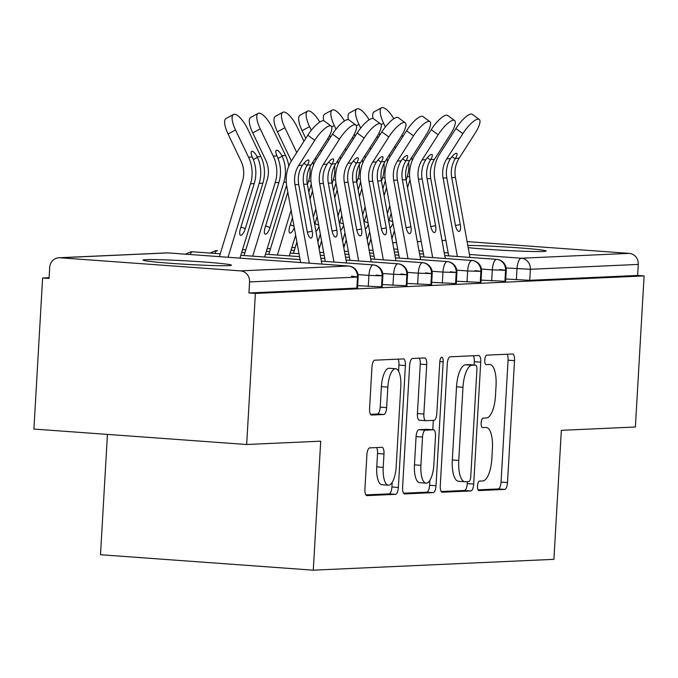 <?xml version="1.0" encoding="UTF-8"?>
<svg xmlns="http://www.w3.org/2000/svg" width="678" height="678" viewBox="0 0 678 678"><rect width="100%" height="100%" fill="white"/><g stroke="black" fill="none" stroke-linecap="round" stroke-linejoin="round"><path stroke-width="1.02" d="M477.524 485.914A4.754 1.687 94.2 0 0 478.871 490.575A4.754 1.687 94.2 0 0 478.948 490.575L504.686 489.414A6.788 2.407 94.2 0 0 507.5 482.533L514.526 360.654A6.788 2.407 94.2 0 0 512.593 353.992A6.788 2.407 94.2 0 0 512.492 353.992L486.753 355.145A4.754 1.687 94.2 0 0 484.787 359.967A4.754 1.687 94.2 0 0 486.134 364.628A4.754 1.687 94.2 0 0 486.211 364.628L489.541 364.476A21.721 7.712 94.2 0 1 489.863 364.484A21.721 7.712 94.2 0 1 496.042 385.799L495.457 395.952A21.721 7.712 94.2 0 1 486.457 417.97L483.126 418.123A4.754 1.687 94.2 0 0 481.151 422.936A4.754 1.687 94.2 0 0 482.507 427.598A4.754 1.687 94.2 0 0 482.575 427.606L485.906 427.454A21.721 7.712 94.2 0 1 486.228 427.454A21.721 7.712 94.2 0 1 492.414 448.768L491.821 458.93A21.721 7.712 94.2 0 1 482.821 480.948L479.49 481.1A4.754 1.687 94.2 0 0 477.524 485.914M145.982 259.657A44.256 1.729 -176.7 0 1 195.332 261.411A44.256 1.729 -176.7 0 1 231.435 265.2A44.256 1.729 -176.7 0 1 228.511 265.649A44.256 1.729 -176.7 0 1 179.17 263.895A44.256 1.729 -176.7 0 1 143.066 260.106A44.256 1.729 -176.7 0 1 145.982 259.657M467.795 245.411A44.256 1.729 -176.7 0 1 516.873 247.707A44.256 1.729 -176.7 0 1 546.112 251.03A44.256 1.729 -176.7 0 1 543.188 251.479A44.256 1.729 -176.7 0 1 468.201 247.665M369.713 447.878A6.788 2.407 94.2 0 0 366.9 454.76L364.934 488.957A6.788 2.407 94.2 0 0 366.866 495.618A6.788 2.407 94.2 0 0 366.968 495.618L395.545 494.33A6.788 2.407 94.2 0 0 398.359 487.448L405.393 365.569A6.788 2.407 94.2 0 0 403.461 358.908A6.788 2.407 94.2 0 0 403.359 358.908L374.773 360.196A6.788 2.407 94.2 0 0 371.959 367.069L369.578 408.376A6.788 2.407 94.2 0 0 371.51 415.038A6.788 2.407 94.2 0 0 371.612 415.038L383.841 414.487A6.788 2.407 94.2 0 0 386.655 407.605L387.841 387.13A18.153 6.449 94.2 0 1 395.63 368.722A18.153 6.449 94.2 0 1 400.8 386.545L396.172 466.786A18.153 6.449 94.2 0 1 388.375 485.185A18.153 6.449 94.2 0 1 383.214 467.362L383.985 453.989A6.788 2.407 94.2 0 0 382.053 447.336A6.788 2.407 94.2 0 0 381.951 447.327L369.713 447.878M644.1 275.921L255.386 293.43L246.673 444.505L320.711 441.175L313.278 570.173L553.909 559.342L561.35 430.335L635.388 427.004L644.1 275.921L637.651 275.454L638.286 264.42L530.374 269.276L529.738 280.319L637.651 275.454M440.276 485.567A6.788 2.407 94.2 0 0 442.2 492.228A6.788 2.407 94.2 0 0 442.302 492.228L470.888 490.94A6.788 2.407 94.2 0 0 473.702 484.058L480.727 362.171A6.788 2.407 94.2 0 0 478.804 355.509A6.788 2.407 94.2 0 0 478.702 355.509L450.116 356.798A6.788 2.407 94.2 0 0 447.302 363.679L440.276 485.567M433.217 492.635L404.63 493.923A6.788 2.407 94.2 0 1 404.529 493.923A6.788 2.407 94.2 0 1 402.605 487.262L409.631 365.374A6.788 2.407 94.2 0 1 412.444 358.493L424.674 357.942A6.788 2.407 94.2 0 1 424.775 357.95A6.788 2.407 94.2 0 1 426.708 364.603L423.86 414.038A6.788 2.407 94.2 0 0 425.792 420.699A6.788 2.407 94.2 0 0 425.894 420.699L434.005 420.335A6.788 2.407 94.2 0 0 436.818 413.453L439.785 361.993A4.754 1.687 94.2 0 1 441.827 357.179A4.754 1.687 94.2 0 1 443.175 361.84L436.03 485.753A6.788 2.407 94.2 0 1 433.217 492.635L426.776 492.169L403.563 493.211M107.438 434.403L100.505 554.731L313.278 570.173M467.1 241.597L629.218 253.369A10.373 9.687 87.4 0 1 638.286 264.42M255.386 293.43L248.936 292.964L249.572 281.921A10.373 9.687 -92.6 0 0 240.495 270.878L59.961 257.767A10.373 9.687 -92.6 0 0 58.901 257.75A10.373 9.687 -92.6 0 0 49.697 267.412L49.062 278.446L42.612 277.98L49.104 277.692M246.673 444.505L33.9 429.064L42.612 277.98M248.936 292.964L356.848 288.099L357.484 277.065L249.572 281.921M351.518 276.192L358.17 276.963L357.535 287.997L356.848 288.099M529.738 280.319L505.754 279.014M376.197 275.082L382.85 275.844L382.214 286.887L357.67 285.675M400.876 273.971L407.529 274.734L406.893 285.777L382.35 284.565M425.555 272.861L432.217 273.624L431.572 284.658L407.029 283.455M450.243 271.751L456.896 272.514L456.26 283.548L431.708 282.345M474.922 270.641L481.575 271.403L480.939 282.438L456.387 281.234M499.601 269.53L506.254 270.293L505.619 281.328L481.075 280.124M504.932 281.429L505.568 270.395A10.373 9.687 -92.6 0 0 496.491 259.343L444.76 255.589M423.496 254.047L419.546 253.758L423.496 254.038M398.274 252.216L394.333 251.928L398.274 252.208M373.061 250.385L369.112 250.097L373.061 250.377M319.846 246.521L318.685 246.436M480.253 282.548L480.888 271.505A10.373 9.687 -92.6 0 0 471.812 260.454L420.08 256.699L471.973 260.462A10.373 3.687 94.2 0 0 471.812 260.454A10.373 3.687 94.2 0 0 467.642 270.963L456.76 270.166M398.817 255.157L394.867 254.869M373.595 253.326L369.646 253.038L373.595 253.318M348.382 251.496L344.432 251.207L348.382 251.487M295.159 247.631L291.913 247.394L295.167 247.623M455.574 283.658L456.209 272.615A10.373 9.687 -92.6 0 0 447.133 261.572L395.401 257.81L447.285 261.572A10.373 3.687 94.2 0 0 447.133 261.572A10.373 3.687 94.2 0 0 442.963 272.073L432.081 271.285M374.129 256.267L370.188 255.979L374.129 256.259M344.966 254.14L348.916 254.428L344.966 254.148M323.703 252.606L319.753 252.318L323.703 252.597M294.294 250.47L291.048 250.233L294.294 250.462M267.242 248.495L270.488 248.733L267.234 248.504M430.894 284.768L431.53 273.726A10.373 9.687 -92.6 0 0 422.453 262.683L370.722 258.92L422.606 262.683A10.373 3.687 94.2 0 0 422.453 262.683A10.373 3.687 94.2 0 0 418.275 273.183L407.402 272.395M349.45 257.377L345.5 257.089L349.45 257.369M324.237 255.547L320.287 255.259L324.237 255.538M299.023 253.716L290.176 253.072L299.015 253.708M269.615 251.58L266.369 251.343L269.615 251.572M242.554 249.606L245.8 249.843L242.554 249.614M217.545 250.707A10.373 3.687 94.2 0 0 217.392 250.682L217.24 250.682A10.373 9.687 -92.6 0 0 216.18 250.665A10.373 9.687 -92.6 0 0 215.333 250.75L210.112 253.064M406.215 285.879L406.851 274.844A10.373 9.687 -92.6 0 0 397.774 263.793L346.043 260.038M324.77 258.488L320.821 258.208L324.77 258.479M265.505 254.182L299.557 256.648L265.496 254.191M244.936 252.691L241.69 252.462L244.936 252.682M220.248 253.809L192.56 251.792A10.373 9.687 -92.6 0 0 191.493 251.784A10.373 9.687 -92.6 0 0 190.654 251.86L185.433 254.174M381.528 286.989L382.163 275.954A10.373 9.687 -92.6 0 0 373.095 264.903L321.355 261.149L373.247 264.903A10.373 3.687 94.2 0 0 373.095 264.903A10.373 3.687 94.2 0 0 368.917 275.404L358.043 274.615M300.091 259.606L240.817 255.301L300.091 259.589M478.066 489.855L498.237 488.948A6.788 2.407 94.2 0 0 501.05 482.066L508.076 360.188A6.788 2.407 94.2 0 0 507.119 354.23M474.091 365.01L474.286 361.705A6.788 2.407 94.2 0 0 473.32 355.755M441.234 491.516L464.447 490.474A6.788 2.407 94.2 0 0 467.252 483.592L467.371 481.643M468.769 481.583A4.754 1.687 94.2 0 0 470.744 476.761L476.914 369.773A4.754 1.687 94.2 0 0 475.558 365.111A4.754 1.687 94.2 0 0 475.49 365.111L471.973 365.273A21.721 7.712 94.2 0 0 462.972 387.291L458.76 460.421A21.721 7.712 94.2 0 0 464.939 481.736A21.721 7.712 94.2 0 0 465.261 481.736L468.769 481.583M469.184 364.654A4.754 1.687 94.2 0 0 469.108 364.645A4.754 1.687 94.2 0 0 469.04 364.645L475.49 365.111M464.939 481.736L458.489 481.261A21.721 7.712 94.2 0 1 452.311 459.947L456.523 386.816A21.721 7.712 94.2 0 1 465.532 364.798L469.04 364.645M425.691 420.682L419.445 420.233A6.788 2.407 94.2 0 1 419.343 420.233A6.788 2.407 94.2 0 1 417.411 413.572L420.258 364.137A6.788 2.407 94.2 0 0 419.301 358.187M433.327 420.368L432.784 429.759M429.869 480.338L429.589 485.287L436.03 485.753M420.902 465.328A18.153 6.449 94.2 0 0 426.064 483.151A18.153 6.449 94.2 0 0 433.861 464.744L435.488 436.479A6.788 2.407 94.2 0 0 433.564 429.818A6.788 2.407 94.2 0 0 433.462 429.818L425.343 430.183A6.788 2.407 94.2 0 0 422.53 437.064L420.902 465.328L414.453 464.862A18.153 6.449 94.2 0 0 419.623 482.685L426.064 483.151M427.216 429.36A6.788 2.407 94.2 0 0 427.115 429.352A6.788 2.407 94.2 0 0 427.013 429.344L433.462 429.818M414.453 464.862L416.08 436.59A6.788 2.407 94.2 0 1 418.894 429.708L427.013 429.344M426.776 492.169A6.788 2.407 94.2 0 0 429.589 485.287M388.375 485.185L381.926 484.719A18.153 6.449 94.2 0 1 376.765 466.896L377.536 453.523A6.788 2.407 94.2 0 0 376.57 447.573M395.63 368.722L389.189 368.256A18.153 6.449 94.2 0 0 381.392 386.655L387.841 387.13M370.535 414.334L377.392 414.021A6.788 2.407 94.2 0 0 380.205 407.139L381.392 386.655M398.588 371.23L398.944 365.103A6.788 2.407 94.2 0 0 397.986 359.145M365.891 494.906L389.104 493.864A6.788 2.407 94.2 0 0 391.918 486.982L392.181 482.38M393.816 118.718A17.289 5.627 61.5 0 0 381.536 107.827A17.289 5.627 61.5 0 0 383.612 123.294L385.367 126.964M373.044 118.531A17.289 5.627 -118.5 0 1 374.07 111.878L381.536 107.827M368.485 246.639L370.925 238.656M384.087 195.628L386.528 187.637M390.045 156.635A25.586 23.899 -92.6 0 0 389.325 154.94M379.833 135.058L378.943 133.21M401.91 135.193L402.681 136.812M394.715 146.507L395.477 148.101M391.198 213.273L388.748 221.265M389.833 205.79L387.392 213.773M409.987 179.687L407.529 187.713M394.376 230.74L391.926 238.732M408.673 162.364A34.578 32.298 87.4 0 1 407.249 176.695L406.173 180.229M392.994 223.172A6.916 2.305 -70.4 0 1 389.994 228.113M411.622 157.567A34.578 32.298 87.4 0 1 412.182 160.618M455.904 128.54A17.289 4.932 -53.7 0 1 472.312 114.336L479.253 119.438A17.289 4.932 126.3 0 0 462.845 133.642L455.904 128.54L439.853 153.686A34.578 32.298 -92.6 0 0 434.852 179.712L448.709 255.869M469.973 257.411L455.438 177.492A25.586 23.899 87.4 0 1 459.133 158.228L475.185 133.091A17.289 4.932 126.3 0 0 479.253 119.438M455.48 225.511L460.26 224.545A6.916 2.441 -101.4 0 1 459.167 231.435A6.916 2.441 -101.4 0 1 459.031 231.452A6.916 2.441 -101.4 0 1 455.328 224.765L446.802 177.882A25.586 23.899 -92.6 0 1 450.2 159.101L450.506 158.618A6.916 1.975 -53.7 0 1 456.294 153.296A6.916 1.975 -53.7 0 1 456.76 153.414A6.916 1.975 -53.7 0 1 455.43 158.398L455.133 158.881A25.586 23.899 -92.6 0 0 451.734 177.661L455.438 177.492M457.37 256.496L443.098 178.051A25.586 23.899 87.4 0 1 446.794 158.788L462.845 133.642M460.26 224.545L451.734 177.661M369.137 119.828A17.289 5.627 61.5 0 0 356.857 108.938A17.289 5.627 61.5 0 0 358.933 124.405L360.688 128.074M348.365 119.642A17.289 5.627 -118.5 0 1 349.382 112.989L356.857 108.938M343.805 247.758L346.246 239.766M359.408 196.739L361.849 188.755M365.357 157.745A25.586 23.899 -92.6 0 0 364.645 156.05M355.153 136.176L354.263 134.32M377.231 136.303L378.002 137.922M370.027 147.618L370.798 149.219M366.51 214.384L364.069 222.376M365.154 206.9L362.713 214.884M385.307 180.797L382.85 188.823M369.688 231.851L367.247 239.843M383.994 163.474A34.578 32.298 87.4 0 1 382.57 177.806L381.485 181.34M368.315 224.282A6.916 2.305 -70.4 0 1 365.315 229.223M386.943 158.677A34.578 32.298 87.4 0 1 387.502 161.728M344.449 120.938A17.289 5.627 61.5 0 0 332.178 110.048A17.289 5.627 61.5 0 0 334.254 125.515L336.008 129.184M323.686 120.752A17.289 5.627 -118.5 0 1 324.703 114.099L332.178 110.048M319.126 248.868L321.567 240.876M334.729 197.849L337.169 189.865M340.678 158.855A25.586 23.899 -92.6 0 0 339.966 157.16M330.466 137.287L329.584 135.431M352.552 137.414L353.323 139.032M345.348 148.728L346.111 150.33M341.831 215.494L339.39 223.486M340.475 208.01L338.025 216.002M360.628 181.907L358.17 189.933M345.009 232.961L342.568 240.953M359.306 164.584A34.578 32.298 87.4 0 1 357.891 178.916L356.806 182.45M343.636 225.393A6.916 2.305 -70.4 0 1 340.636 230.334M362.255 159.788A34.578 32.298 87.4 0 1 362.823 162.847M319.77 122.048A17.289 5.627 61.5 0 0 307.498 111.158A17.289 5.627 61.5 0 0 309.575 126.633L311.329 130.295M305.786 138.397L302.1 130.684A17.289 5.627 -118.5 0 1 300.023 115.218L307.498 111.158M293.43 253.301L296.888 241.987M310.049 198.959L312.49 190.976M315.999 159.966A25.586 23.899 -92.6 0 0 315.287 158.271M327.864 138.524L328.644 140.151M320.669 149.838L321.431 151.44M317.151 216.613L314.711 224.596M315.787 209.121L313.346 217.113M335.941 183.026L333.491 191.043M320.33 234.079L317.889 242.063M334.627 165.695A34.578 32.298 87.4 0 1 333.212 180.026L332.127 183.56M318.957 226.503A6.916 2.305 -70.4 0 1 315.956 231.444M337.576 160.898A34.578 32.298 87.4 0 1 338.144 163.957M303.964 141.261L297.235 127.184A17.289 5.627 61.5 0 0 282.819 112.268A17.289 5.627 61.5 0 0 284.896 127.744L296.752 152.55M291.32 161.084A25.586 23.899 -92.6 0 0 290.447 159.05L277.421 131.795A17.289 5.627 -118.5 0 1 275.344 116.328L282.819 112.268M268.751 254.411L287.811 192.086M292.472 217.723L289.752 226.621A6.916 2.305 -70.4 0 0 289.896 233.029A6.916 2.305 -70.4 0 0 290.209 233.071A6.916 2.305 -70.4 0 0 294.269 227.613M291.108 210.239L277.404 255.047M311.261 184.136L308.812 192.162M295.65 235.19L289.311 255.911M309.948 166.813A34.578 32.298 87.4 0 1 308.524 181.145L307.448 184.67M312.897 162.017A34.578 32.298 87.4 0 1 313.465 165.068M431.225 129.659A17.289 4.932 -53.7 0 1 447.633 115.446L454.574 120.548A17.289 4.932 126.3 0 0 438.166 134.761L431.225 129.659L415.173 154.796A34.578 32.298 -92.6 0 0 410.173 180.831L424.03 256.979M445.293 258.521L430.759 178.602A25.586 23.899 87.4 0 1 434.454 159.347L450.506 134.202A17.289 4.932 126.3 0 0 454.574 120.548M430.801 226.621L435.581 225.655A6.916 2.441 -101.4 0 1 434.488 232.546A6.916 2.441 -101.4 0 1 434.352 232.562A6.916 2.441 -101.4 0 1 430.649 225.876L422.123 178.992A25.586 23.899 -92.6 0 1 425.521 160.211L425.826 159.728A6.916 1.975 -53.7 0 1 431.615 154.406A6.916 1.975 -53.7 0 1 432.081 154.525A6.916 1.975 -53.7 0 1 430.742 159.508L430.454 159.991A25.586 23.899 -92.6 0 0 427.055 178.772L430.759 178.602M432.691 257.606L418.419 179.162A25.586 23.899 87.4 0 1 422.114 159.898L438.166 134.761M435.581 225.655L427.055 178.772M406.546 130.769A17.289 4.932 -53.7 0 1 422.953 116.557L429.894 121.659A17.289 4.932 126.3 0 0 413.487 135.871L406.546 130.769L390.494 155.906A34.578 32.298 -92.6 0 0 385.494 181.941L399.35 258.089M420.614 259.632L406.08 179.721A25.586 23.899 87.4 0 1 409.775 160.457L425.826 135.312A17.289 4.932 126.3 0 0 429.894 121.659M406.122 227.732L410.902 226.766A6.916 2.441 -101.4 0 1 409.809 233.656A6.916 2.441 -101.4 0 1 409.673 233.673A6.916 2.441 -101.4 0 1 405.969 226.986L397.435 180.111A25.586 23.899 -92.6 0 1 400.842 161.322L401.147 160.847A6.916 1.975 -53.7 0 1 406.936 155.516A6.916 1.975 -53.7 0 1 407.402 155.635A6.916 1.975 -53.7 0 1 406.063 160.627L405.775 161.101A25.586 23.899 -92.6 0 0 402.376 179.882L406.08 179.721M408.003 258.716L393.74 180.272A25.586 23.899 87.4 0 1 397.435 161.008L413.487 135.871M410.902 226.766L402.376 179.882M381.858 131.879A17.289 4.932 -53.7 0 1 398.266 117.667L405.215 122.769A17.289 4.932 126.3 0 0 388.808 136.981L381.858 131.879L365.815 157.016A34.578 32.298 -92.6 0 0 360.815 183.052L374.663 259.199M395.935 260.742L381.4 180.831A25.586 23.899 87.4 0 1 385.096 161.567L401.147 136.422A17.289 4.932 126.3 0 0 405.215 122.769M381.434 228.842L386.223 227.876A6.916 2.441 -101.4 0 1 385.121 234.766A6.916 2.441 -101.4 0 1 384.994 234.783A6.916 2.441 -101.4 0 1 381.29 228.105L372.756 181.221A25.586 23.899 -92.6 0 1 376.163 162.432L376.468 161.957A6.916 1.975 -53.7 0 1 382.256 156.626A6.916 1.975 -53.7 0 1 382.714 156.745A6.916 1.975 -53.7 0 1 381.383 161.737L381.095 162.212A25.586 23.899 -92.6 0 0 377.697 180.992L381.4 180.831M383.324 259.827L369.052 181.382A25.586 23.899 87.4 0 1 372.756 162.127L388.808 136.981M386.223 227.876L377.697 180.992M357.179 132.99A17.289 4.932 -53.7 0 1 373.586 118.777L380.536 123.879A17.289 4.932 126.3 0 0 364.128 138.092L357.179 132.99L341.136 158.135A34.578 32.298 -92.6 0 0 336.135 184.162L349.984 260.31M371.256 261.861L356.713 181.941A25.586 23.899 87.4 0 1 360.416 162.678L376.468 137.532A17.289 4.932 126.3 0 0 380.536 123.879M356.755 229.961L361.544 228.994A6.916 2.441 -101.4 0 1 360.442 235.876A6.916 2.441 -101.4 0 1 360.315 235.893A6.916 2.441 -101.4 0 1 356.603 229.215L348.077 182.331A25.586 23.899 -92.6 0 1 351.475 163.542L351.789 163.067A6.916 1.975 -53.7 0 1 357.577 157.737A6.916 1.975 -53.7 0 1 358.035 157.855A6.916 1.975 -53.7 0 1 356.704 162.847L356.416 163.322A25.586 23.899 -92.6 0 0 353.018 182.111L356.713 181.941M358.645 260.945L344.373 182.492A25.586 23.899 87.4 0 1 348.077 163.237L364.128 138.092M361.544 228.994L353.018 182.111M288.786 166.178A34.578 32.298 87.4 0 0 285.582 155.55L272.556 128.295A17.289 5.627 61.5 0 0 258.132 113.379A17.289 5.627 61.5 0 0 260.216 128.854L273.242 156.109A34.578 32.298 87.4 0 1 275.209 182.645L252.725 256.157M244.063 255.53L267.225 179.797A25.586 23.899 -92.6 0 0 265.768 160.161L252.741 132.905A17.289 5.627 -118.5 0 1 250.665 117.438L258.132 113.379M278.912 182.475A34.578 32.298 87.4 0 0 277.183 156.457L276.955 155.94A6.916 2.246 -118.5 0 1 276.361 150.262A6.916 2.246 -118.5 0 1 276.709 150.169A6.916 2.246 -118.5 0 1 281.87 155.72L282.124 156.237A34.578 32.298 87.4 0 1 283.845 182.255L270.005 227.511A6.916 2.305 -70.4 0 1 265.53 234.181A6.916 2.305 -70.4 0 1 265.217 234.139A6.916 2.305 -70.4 0 1 265.073 227.732L278.912 182.475L275.209 182.645M286.582 185.247L264.632 257.021M332.5 134.1A17.289 4.932 -53.7 0 1 348.907 119.896L355.848 124.998A17.289 4.932 126.3 0 0 339.441 139.202L332.5 134.1L316.448 159.245A34.578 32.298 -92.6 0 0 311.456 185.272L325.304 261.42M346.577 262.971L332.034 183.052A25.586 23.899 87.4 0 1 335.737 163.788L351.78 138.651A17.289 4.932 126.3 0 0 355.848 124.998M332.076 231.071L336.864 230.105A6.916 2.441 -101.4 0 1 335.763 236.995A6.916 2.441 -101.4 0 1 335.627 237.012A6.916 2.441 -101.4 0 1 331.923 230.325L323.398 183.441A25.586 23.899 -92.6 0 1 326.796 164.661L327.101 164.178A6.916 1.975 -53.7 0 1 332.898 158.847A6.916 1.975 -53.7 0 1 333.356 158.974A6.916 1.975 -53.7 0 1 332.025 163.957L331.737 164.432A25.586 23.899 -92.6 0 0 328.33 183.221L332.034 183.052M333.966 262.055L319.694 183.611A25.586 23.899 87.4 0 1 323.398 164.347L339.441 139.202M336.864 230.105L328.33 183.221M239.953 258.132L262.869 183.196A34.578 32.298 87.4 0 0 260.903 156.66L247.868 129.405A17.289 5.627 61.5 0 0 233.452 114.489A17.289 5.627 61.5 0 0 235.529 129.964L248.563 157.22A34.578 32.298 87.4 0 1 250.529 183.755L228.045 257.267M219.384 256.64L242.546 180.907A25.586 23.899 -92.6 0 0 241.088 161.271L228.062 134.024A17.289 5.627 -118.5 0 1 225.986 118.548L233.452 114.489M254.233 183.585A34.578 32.298 87.4 0 0 252.504 157.567L252.275 157.05A6.916 2.246 -118.5 0 1 251.682 151.38A6.916 2.246 -118.5 0 1 252.03 151.287A6.916 2.246 -118.5 0 1 257.191 156.83L257.445 157.347A34.578 32.298 87.4 0 1 259.166 183.365L245.326 228.622A6.916 2.305 -70.4 0 1 240.851 235.291A6.916 2.305 -70.4 0 1 240.537 235.249A6.916 2.305 -70.4 0 1 240.393 228.842L254.233 183.585L250.529 183.755M307.82 135.21A17.289 4.932 -53.7 0 1 324.228 121.006L331.169 126.108A17.289 4.932 126.3 0 0 314.762 140.312L307.82 135.21L291.769 160.355A34.578 32.298 -92.6 0 0 286.769 186.382L300.625 262.539M321.889 264.081L307.354 184.162A25.586 23.899 87.4 0 1 311.058 164.898L327.101 139.761A17.289 4.932 126.3 0 0 331.169 126.108M307.397 232.181L312.185 231.215A6.916 2.441 -101.4 0 1 311.083 238.105A6.916 2.441 -101.4 0 1 310.948 238.122A6.916 2.441 -101.4 0 1 307.244 231.435L298.718 184.552A25.586 23.899 -92.6 0 1 302.117 165.771L302.422 165.288A6.916 1.975 -53.7 0 1 308.219 159.966A6.916 1.975 -53.7 0 1 308.676 160.084A6.916 1.975 -53.7 0 1 307.346 165.068L307.058 165.551A25.586 23.899 -92.6 0 0 303.651 184.331L307.354 184.162M309.287 263.166L295.015 184.721A25.586 23.899 87.4 0 1 298.71 165.457L314.762 140.312M312.185 231.215L303.651 184.331M445.895 240.385L442.031 240.563M421.208 241.495L417.343 241.673M396.528 242.605L392.664 242.783M369.349 243.834L367.985 243.894M344.661 244.944L343.305 245.004M343.365 245.309L344.526 245.394M393.791 248.97L397.74 249.258M419.004 250.801L422.953 251.089M444.226 252.631L448.175 252.919M469.439 254.462L521.297 258.225L629.218 253.369M516.365 279.777L517 268.742A10.373 3.687 94.2 0 1 521.297 258.225A10.373 9.687 87.4 0 1 530.374 269.276L506.127 267.954M240.495 270.878L348.416 266.013L167.881 252.902L59.961 257.767M348.568 266.013A10.373 10.373 0 0 1 358.17 276.963L357.484 277.065A10.373 9.687 -92.6 0 0 348.416 266.013A10.373 3.687 94.2 0 1 348.568 266.013L168.034 252.911A10.373 3.687 94.2 0 0 167.881 252.902A10.373 9.687 -92.6 0 0 166.813 252.894L58.901 257.75M444.76 255.581L496.652 259.343A10.373 3.687 94.2 0 0 496.491 259.343A10.373 3.687 94.2 0 0 492.321 269.852L481.439 269.056M496.652 259.343A10.373 10.373 0 0 1 506.254 270.293L492.321 269.852L491.686 280.895M467.006 282.006L467.642 270.963L481.575 271.403A10.373 10.373 0 0 0 471.973 260.462M442.327 283.116L442.963 272.081L456.896 272.514A10.373 10.373 0 0 0 447.285 261.572M417.648 284.226L418.284 273.192L432.217 273.624A10.373 10.373 0 0 0 422.606 262.683M392.969 285.336L393.604 274.302L382.723 273.505M368.29 286.447L368.925 275.412L382.85 275.844A10.373 10.373 0 0 0 373.247 264.903M216.18 250.665A10.373 10.373 0 0 1 217.392 250.682A10.373 3.687 94.2 0 0 217.24 250.682A10.373 3.687 94.2 0 0 214.757 253.394M346.034 260.03L397.927 263.793A10.373 3.687 94.2 0 0 397.774 263.793A10.373 3.687 94.2 0 0 393.596 274.293M397.927 263.793A10.373 10.373 0 0 1 407.529 274.734L393.604 274.302M192.866 251.818A10.373 3.687 94.2 0 0 192.713 251.801A10.373 3.687 94.2 0 0 192.56 251.792A10.373 3.687 94.2 0 0 190.069 254.513M168.186 252.928A10.373 3.687 94.2 0 0 168.034 252.911A10.373 10.373 0 0 0 166.813 252.894M508.076 360.188L514.526 360.654M501.05 482.066L507.5 482.533M498.237 488.948L504.686 489.414M474.286 361.705L480.727 362.171M467.252 483.592L473.702 484.058M464.447 490.474L470.888 490.94M465.532 364.798L471.973 365.273M456.523 386.816L462.972 387.291M452.311 459.947L458.76 460.421M420.258 364.137L426.708 364.603M417.411 413.572L423.86 414.038M439.819 361.594L443.175 361.84M418.894 429.708L425.343 430.183M416.08 436.59L422.53 437.064M377.536 453.523L383.985 453.989M376.765 466.896L383.214 467.362M380.205 407.139L386.655 407.605M377.392 414.021L383.841 414.487M398.944 365.103L405.393 365.569M391.918 486.982L398.359 487.448M389.104 493.864L395.545 494.33M383.612 123.294L381.095 124.667M409.656 176.585L407.249 176.695M389.019 220.392L392.731 221.714M443.098 178.051L446.802 177.882M455.43 158.398L459.133 158.228M446.794 158.788L450.506 158.618M455.133 158.881L452.031 156.593M358.933 124.405L356.408 125.777M384.977 177.695L382.57 177.806M364.34 221.503L368.052 222.825M334.254 125.515L331.728 126.888M360.289 178.814L357.891 178.916M339.661 222.613L343.365 223.935M309.575 126.633L302.1 130.684M335.61 179.924L333.212 180.026M314.973 223.723L318.685 225.045M284.896 127.744L277.421 131.795M310.931 181.034L308.524 181.145M290.294 224.833L294.006 226.155M418.419 179.162L422.123 178.992M430.742 159.508L434.454 159.347M422.114 159.898L425.826 159.728M430.454 159.991L427.352 157.711M393.74 180.272L397.435 180.111M406.063 160.627L409.775 160.457M397.435 161.008L401.147 160.847M405.775 161.101L402.673 158.822M369.052 181.382L372.756 181.221M381.383 161.737L385.096 161.567M372.756 162.127L376.468 161.957M381.095 162.212L377.993 159.932M344.373 182.492L348.077 182.331M356.704 162.847L360.416 162.678M348.077 163.237L351.789 163.067M356.416 163.322L353.314 161.042M260.216 128.854L252.741 132.905M276.955 155.94L273.242 156.109M285.582 155.55L281.87 155.72M286.252 182.145L283.845 182.255M265.615 225.952L270.005 227.511M282.124 156.237L278.031 158.457M319.694 183.611L323.398 183.441M332.025 163.957L335.737 163.788M323.398 164.347L327.101 164.178M331.737 164.432L328.627 162.152M235.529 129.964L228.062 134.024M252.275 157.05L248.563 157.22M260.903 156.66L257.191 156.83M262.869 183.196L259.166 183.365M240.936 227.062L245.326 228.622M257.445 157.347L253.352 159.567M295.015 184.721L298.718 184.552M307.346 165.068L311.058 164.898M298.71 165.457L302.422 165.288M307.058 165.551L303.947 163.262M445.878 240.326L442.014 240.495M421.199 241.436L417.334 241.605M396.52 242.546L392.655 242.724M369.366 243.766L367.976 243.834M344.687 244.885L343.297 244.944M318.685 246.428L319.846 246.512M394.867 254.86L398.808 255.148M220.257 253.801L192.713 251.801A10.373 10.373 0 0 0 191.493 251.784M469.108 364.645L475.558 365.111M419.343 420.233L425.792 420.699M427.115 429.352L433.564 429.818"/></g></svg>
